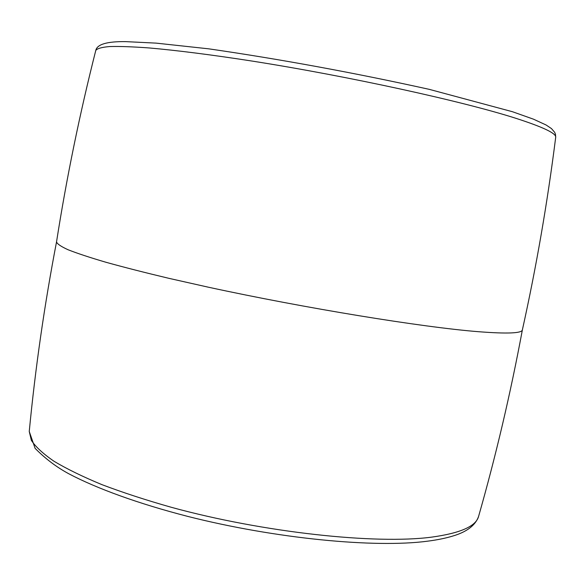 <?xml version="1.0" encoding="UTF-8"?>
<svg xmlns="http://www.w3.org/2000/svg" width="585" height="585" viewBox="0 0 585 585"><rect width="100%" height="100%" fill="white"/><g stroke="black" fill="none" stroke-linecap="round" stroke-linejoin="round"><path stroke-width="0.88" d="M522.383 329.845L522.376 329.889C521.944 333.333 507.253 333.933 478.289 331.688C422.662 327.286 305.516 308.273 208.128 287.147L169.043 278.365C145.029 272.647 123.998 267.279 105.951 262.263C89.849 257.532 77.227 253.356 68.079 249.751C60.928 246.49 57.081 243.865 56.533 241.868L56.54 241.824M478.596 516.379C475.422 525.41 466.713 531.999 452.476 536.138C445.536 538.251 437.287 539.918 427.723 541.162C375.007 548.233 275.147 538.595 187.697 516.387C138.587 503.729 96.898 488.585 68.891 473.821C56.643 467.232 45.381 458.742 35.107 448.344L29.25 431.474L31.356 440.351C35.619 446.852 43.18 453.828 54.047 461.287C66.836 468.936 82.792 476.724 101.929 484.643C122.74 492.526 145.892 500.087 171.39 507.319C263.579 532.577 375.899 544.591 431.774 537.118C460.461 533.154 476.066 526.244 478.596 516.379C495.978 455.466 510.573 393.296 522.383 329.867M515.824 118.287C463.181 101.402 349.106 76.313 252.12 61.074C211.587 54.778 176.341 50.325 149.182 47.948C132.605 46.734 119.406 46.266 109.592 46.551C101.731 47.231 97.125 48.526 95.779 50.434C97.081 44.306 107.077 41.374 125.753 41.63L156.144 43.129L208.757 48.833C280.822 59.29 354.327 72.796 429.266 89.351L512.409 111.706L533.462 119.172L546.068 124.978L551.443 128.561L554.682 132.327L555.487 134.345L555.691 137.329C556.489 133.468 543.202 127.12 515.824 118.287M29.25 431.474C35.297 368.418 44.387 305.209 56.54 241.846C66.522 178.096 79.604 114.28 95.779 50.434M522.376 329.889C536.35 266.87 547.45 202.681 555.691 137.329"/></g></svg>
